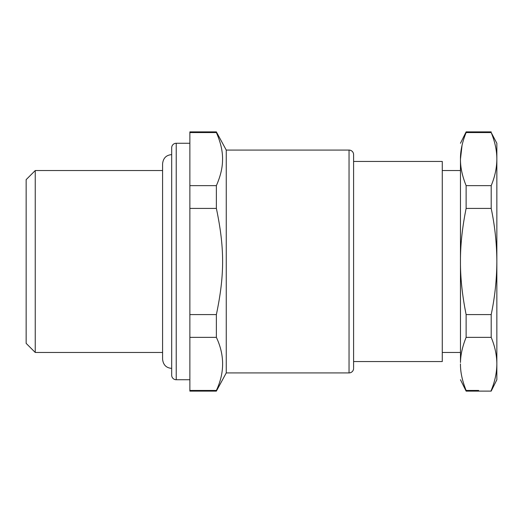 <?xml version="1.0" encoding="UTF-8"?>
<svg xmlns="http://www.w3.org/2000/svg" width="523" height="523" viewBox="0 0 523 523"><rect width="100%" height="100%" fill="white"/><g stroke="black" fill="none" stroke-linecap="round" stroke-linejoin="round"><path stroke-width="0.78" d="M353.594 161.45L442.275 161.45L442.275 361.55L353.594 361.55L353.594 363.825L353.594 351.299M353.594 367.774L353.594 154.625A4.55 4.55 0 0 0 349.044 150.081L226.256 150.081L226.256 372.919L349.044 372.919L349.044 150.081M353.594 368.375A4.55 4.55 0 0 1 349.044 372.919M460.469 341.323L460.469 170.544L442.275 170.544M460.469 363.903C460.469 384.954 460.469 384.954 460.469 363.903C460.358 371.945 462.24 380.79 466.124 390.446L466.124 391.112L491.195 391.112L491.195 390.446C494.889 381.64 496.772 372.788 496.85 363.903L496.83 362.504C496.562 354.084 494.686 345.703 491.195 337.361L466.124 337.361C462.443 346.501 460.567 354.882 460.482 362.504L460.469 261.5C460.358 277.582 462.24 295.279 466.124 314.584L466.124 337.361M462.064 145.217L460.469 159.097L460.469 261.5C460.358 245.418 462.24 227.721 466.124 208.416L491.195 208.416C494.889 226.028 496.772 243.725 496.85 261.5L496.85 159.097C496.857 150.598 494.974 141.753 491.195 132.554L466.124 132.554C462.24 142.21 460.358 151.055 460.469 159.097C460.469 138.046 460.469 138.046 460.469 159.097C460.358 167.138 462.24 175.99 466.124 185.639L466.124 208.416M216.372 314.584L189.869 314.584L189.869 391.112L216.372 391.112L216.372 390.446C224.694 372.755 224.694 355.058 216.372 337.361L216.372 314.584C224.694 274.902 224.694 248.111 216.372 208.416L216.372 185.639C220.386 176.499 222.438 168.118 222.53 160.496C222.883 152.023 220.83 142.714 216.372 132.554L216.372 131.888L189.869 131.888L189.869 132.554L216.372 132.554M460.469 143.256L466.124 131.888L466.124 132.554L478.663 132.554M189.869 337.361L216.372 337.361M189.869 390.446L216.372 390.446M216.372 185.639L189.869 185.639L189.869 132.554M189.869 185.639L189.869 208.416L216.372 208.416M189.869 314.584L189.869 208.416M466.124 390.446L478.656 390.446M466.124 314.584L491.195 314.584C494.889 296.972 496.772 279.275 496.85 261.5L496.85 379.744L491.195 391.112M491.195 314.584L491.195 337.361M466.124 185.639L491.195 185.639C494.889 176.833 496.772 167.988 496.85 159.097L496.85 143.256L491.195 132.554M491.195 185.639L491.195 208.416M466.124 131.888L491.195 131.888M189.869 379.744L176.231 379.744A4.55 4.55 0 0 1 171.681 375.194L171.681 147.806A4.55 4.55 180 0 1 176.231 143.256L176.231 143.256A4.55 4.55 0 0 0 171.681 147.806M189.869 143.256L176.231 143.256L176.231 379.744M162.588 352.456L35.244 352.456L35.244 170.544L162.588 170.544L162.588 163.719L162.588 359.281C163.228 364.904 166.255 367.937 171.681 368.375L171.681 375.194M35.244 352.456L26.15 343.363L26.15 179.637L35.244 170.544M460.469 352.456L442.275 352.456M226.256 372.919L216.372 391.112M226.256 150.081L216.372 131.888M460.469 379.744L466.124 391.112M171.681 154.625C166.255 155.063 163.228 158.096 162.588 163.719"/></g></svg>
